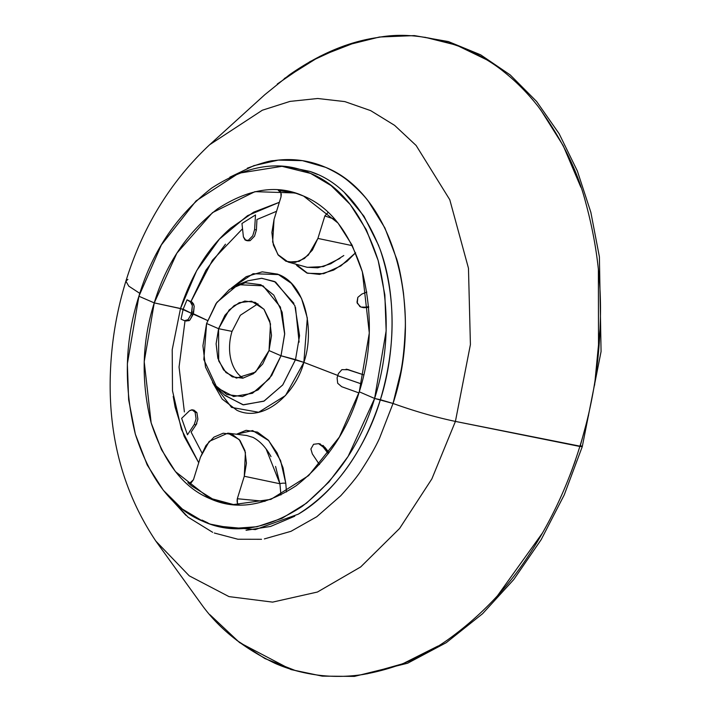 <?xml version="1.0" encoding="UTF-8"?>
<svg xmlns="http://www.w3.org/2000/svg" width="712" height="712" viewBox="0 0 712 712"><rect width="100%" height="100%" fill="white"/><g stroke="black" fill="none" stroke-linecap="round" stroke-linejoin="round"><path stroke-width="1.07" d="M229.843 177.181L253.899 165.647L278.321 160.102L302.44 160.645L325.642 167.356C393.46 194.412 424.637 308.527 393.033 403.464L380.368 399.708C396.077 346.708 396.005 296.637 380.146 249.485C363.191 207.059 339.793 181.044 309.942 171.432L286.58 166.67M378.722 245.622L363.983 216.234L344.563 192.765M317.516 174.467L309.942 171.423L287.443 166.733L281.979 166.323L310.601 173.416L331.142 185.627L350.197 204.451L366.315 229.745L378.161 260.503L384.863 294.955L386.153 330.849L374.61 398.462L380.395 399.717C394.733 355.297 397.163 295.64 380.146 249.485M247.304 168.192C261.722 163.004 270.605 160.494 273.951 160.645C291.982 158.028 309.213 160.271 325.633 167.356C335.405 171.904 343.095 176.576 348.702 181.364C357.985 189.267 364.651 196.085 368.709 201.816L384.889 227.938L396.62 258.785C399.112 266.644 401.399 278.089 403.482 293.122C405.128 310.485 405.698 322.643 405.173 329.594C404.487 346.806 403.001 361.002 400.714 372.18L393.033 403.464C414.785 411.278 435.584 417.259 455.413 421.415L431.864 478.9L399.619 528.446L360.673 566.948L317.445 592.028L272.634 602.121L228.997 596.611L189.25 575.839L155.848 541.102L202.101 605.2C219.207 628.812 243.513 648.187 275.01 663.326C287.897 669.031 302.146 672.947 317.757 675.092C332.486 676.978 347.412 676.809 362.55 674.576C396.201 668.639 425.776 656.188 451.257 637.24C481.846 614.652 507.273 587.943 527.539 557.104C550.029 523.453 567.455 486.581 579.844 446.469L455.413 421.415L470.409 344.572L468.469 268.255L449.779 199.725L416.12 145.47L394.617 125.365L370.667 110.627L344.839 101.602L317.739 98.496L290.015 101.398L262.327 110.227L209.693 144.705C170.702 181.213 142.765 226.701 125.89 281.16L128.774 286.144L139.81 293.371L128.774 286.144L125.89 281.16C119.402 302.191 114.908 323.622 112.425 345.471C104.112 420.133 118.584 485.344 155.848 541.093L189.25 575.839L228.997 596.611L272.634 602.121L317.445 592.028L360.673 566.957L399.61 528.446L431.864 478.9L455.413 421.415C435.584 417.259 414.785 411.278 393.024 403.473L374.61 398.462L359.266 391.805L374.61 398.462C361.278 443.033 337.079 479.034 302.022 506.481C265.843 529.986 232.806 534.926 202.92 521.282C172.651 508.831 150.134 479.799 135.351 434.195C123.576 386.438 124.76 340.452 138.902 296.237L127.359 363.85L128.65 399.743L135.351 434.195L147.206 464.963L163.315 490.257L182.37 509.071L202.92 521.282L210.574 524.192L232.806 528.464L257.014 526.738L282.041 518.309L306.489 503.153L328.917 482.024L348.159 456.348L374.61 398.462C388.752 354.247 389.936 308.26 378.161 260.503C363.378 214.899 340.861 185.868 310.601 173.416C280.706 159.782 247.669 164.712 211.491 188.217C176.434 215.665 152.243 251.674 138.902 296.237L161.366 244.901L196.094 200.864L238.751 173.23L281.979 166.323M138.902 296.237L154.255 302.894L180.51 308.501C191.635 274.36 208.322 247.598 230.581 228.214L253.597 212.203L279.344 202.297L247.589 215.647L219.456 239.045L196.708 270.578L180.51 308.501L191.403 313.298L191.813 311.963L193.628 312.319L193.21 313.663L191.403 313.307L192.365 305.688L190.371 301.852L187.034 299.814L183.153 309.186L154.255 302.894C165.851 264.134 186.9 232.815 217.391 208.945C248.853 188.493 277.582 184.203 303.588 196.067C329.905 206.898 349.494 232.148 362.355 271.815C372.599 313.351 371.566 353.348 359.266 391.805L369.305 333.002L362.355 271.815L352.048 245.062L338.031 223.061L303.588 196.067L295.133 192.97L254.949 191.653L212.505 212.621L176.887 253.134L154.255 302.894C141.946 341.351 140.923 381.347 151.158 422.883C164.018 462.551 183.607 487.8 209.924 498.631C235.93 510.495 264.659 506.205 296.13 485.753C326.621 461.883 347.661 430.573 359.266 391.805L339.393 437.026L308.608 475.607L270.898 499.379L232.949 504.639L209.924 498.631L175.481 471.647L161.473 449.646L151.158 422.883L144.207 361.696L154.255 302.894L138.902 296.237M243.121 378.152A39.178 27.163 101.3 0 1 232.041 331.383L240.353 315.247L257.949 303.793L240.353 315.247L232.041 331.383L218.593 328.695L229.148 309.969L239.259 302.662L251.478 301.212L263.93 309.222L270.489 323.889L269.029 350.571L271.512 335.494L269.786 321.05L264.09 309.426L255.323 302.413L244.803 301.069L234.132 305.582L224.93 315.283L218.593 328.695L206.605 323.497L215.95 303.704L229.549 289.375L245.302 282.717L260.832 284.729L273.764 295.088L282.148 312.23L284.693 333.554L281.017 355.769L269.029 350.571L255.546 372.073L236.446 378.108L225.918 372.518L218.691 360.877L218.593 328.695L232.041 331.383A39.178 27.163 -78.7 0 0 240.309 376.061M282.913 190.772L278.339 190.451L296.308 193.335M184.239 320.569L181.044 319.154L183.153 309.186L191.403 313.298L190.985 314.642L192.792 314.998L189.873 320.053L193.21 313.654L192.792 314.998L190.985 314.642L191.403 313.298L207.584 320.525L193.21 313.663L194.207 306.062L192.178 302.208L190.95 301.47L205.875 270.311L225.482 244.189M193.789 304.362L192.178 302.208L187.034 299.814M280.466 191.679L278.339 190.451L280.92 192.543L281.009 196.93L274.049 219.403L271.886 232.513L273.39 245.07L278.33 255.172L285.957 261.268L295.115 262.443L304.398 258.518L312.399 250.081L317.899 238.422L352.342 245.658L317.899 238.422L324.859 215.95L334.845 219.278M281.311 194.011L281.009 196.93L274.049 219.403L272.643 241.955L277.885 254.576L288.146 262.043L299.102 261.393L308.323 255.127L317.899 238.422L324.859 215.95L328.116 212.354M341.911 369.626L338.431 373.56L341.911 369.626L348.835 369.768L346.13 369.172L363.796 374.895L347.581 369.457M341.68 386.696L358.919 392.908L341.68 386.696L337.693 383.27L337.087 377.894L338.431 373.56L337.746 375.731L361.527 383.982M254.531 236.17L256.409 229.932L256.943 219.51L256.409 229.932L254.602 229.567L256.409 229.932L254.531 236.17L250.108 240.683L254.531 236.17M247.803 240.79L250.108 240.683L245.035 239.953L243.397 236.856L241.964 223.47L255.51 214.944L254.602 229.567L252.733 235.805L248.301 240.318L250.108 240.683L247.705 240.745M337.826 375.473L303.855 362.372C314.508 332.664 306.667 285.557 278.899 274.601L253.134 273.702L231.356 288.146M362.141 307.442L368.727 307.37L363.601 307.726M347.029 261.286L355.608 252.733L340.808 265.95L323.666 273.684L307.584 273.274L295.88 264.179L297.038 265.763L306.783 272.981L319.546 274.405L333.643 270.079L347.029 261.286M255.51 214.944L254.602 229.567L252.733 235.805L248.301 240.318L245.916 240.389L243.397 236.856L241.964 223.47L255.51 214.944M368.647 306.472L366.457 307.157L368.647 306.472M361.794 294.092L366.84 292.062L361.794 294.092L357.825 297.367L356.988 302.253L359.96 306.649M357.825 297.367L357.246 303.205L360.886 307.077L366.449 307.157M288.146 262.043L307.032 267.258L317.668 267.819L330.688 263.796L343.807 255.537M231.391 288.129L246.236 276.657L262.23 271.842L277.796 274.147L291.341 283.323L301.523 298.453L307.317 318.033L303.855 362.372L295.516 359.613L299.565 335.708L294.857 305.635L275.597 282.05L261.847 278.285L247.901 280.795L261.535 278.285L274.494 281.489L293.905 303.33M299.111 342.143L295.489 307.335M225.028 395.543L243.477 404.87L264.143 401.043L282.806 384.854L295.516 359.613L281.017 355.769L269.465 378.651L252.484 393.273L233.634 396.522L216.946 387.702L203.828 359.578L206.605 323.497L202.929 345.747L205.492 367.08L213.885 384.213L226.834 394.555L242.365 396.54L258.109 389.865L271.69 375.536L281.017 355.769L269.029 350.571L262.701 363.974L253.49 373.684L242.801 378.197L232.281 376.844L223.515 369.822L217.836 358.216L216.11 343.78L218.593 328.695L206.605 323.497L216.866 302.36L238.075 284.684L263.057 285.815L280.421 307.086L284.667 334.213L281.017 355.769L303.855 362.372C295.774 393.193 264.072 423.151 236.9 410.281L222.18 399.067L212.559 382.406M192.178 302.208L190.371 301.852M191.697 303.365L192.365 305.688L191.813 311.963L193.628 312.319L194.207 306.062M334.827 219.26L324.859 215.95L328.143 212.381M307.326 267.338L323.399 266.582L340.016 258.385M242.436 228.872L212.461 260.227L191.012 301.505M276.559 211.295L256.943 219.519M298.203 514.215C336.375 491.992 367.089 444.6 380.368 399.708C363.423 452.191 336.037 490.363 298.203 514.215L255.314 529.603L215.763 525.91L210.574 524.192M294.75 516.209L270.596 526.435L246.058 530.324M202.012 520.08L208.002 522.946M185.912 515.346L167.08 494.715L188.03 517.135L212.665 532.318M212.425 498.889L191.564 485.869L187.906 482.62L191.564 485.869L212.407 498.881L234.177 504.755M173.221 396.379L175.152 407.273L184.194 436.42L198.728 462.738L181.427 429.389L172.491 390.763L172.215 349.708L180.51 308.501M186.793 320.587L188.03 319.697L190.985 314.642L188.03 319.697L184.541 320.694L185.022 320.854L179.05 367.054L184.39 411.928M265.006 501.364L237.318 498.729L244.278 476.257L279.914 483.751L280.928 494.982L279.914 483.751L275.562 466.431M270.996 456.614C266.092 447.59 260.103 441.182 253.018 437.399L246.761 435.513L227.84 433.154L209.203 441.387L200.428 457.238L193.468 479.71L189.534 483.341L187.906 482.62L191.012 483.003L193.468 479.71L200.428 457.238L205.928 445.578L213.929 437.141L223.212 433.216L232.37 434.391L239.997 440.497L244.937 450.589L246.441 463.156L244.278 476.257L237.318 498.729L237.407 503.126L239.063 505.004M337.693 383.279L337.087 377.894L337.755 375.714L361.536 383.964M193.975 410.174L196.895 412.577L197.883 419.154L196.067 424.842L191.119 432.131L201.986 452.939M236.491 434.231L246.103 430.324L257.513 432.131L268.255 440.105L277.066 452.832L283.065 467.909L285.779 483.332L286.473 491.983L285.779 483.332A5.109 1.958 -3.8 0 0 279.914 483.751A5.109 1.958 176.2 0 1 285.779 483.332L280.59 460.584L268.718 440.612L252.609 430.564L236.491 434.231M319.198 443.718L324.966 447.385L329.06 452.681L323.034 445.401M337.835 375.455L303.855 362.363L285.512 395.543L258.643 412.266L231.525 407.397L212.577 382.424M189.873 320.053L186.348 321.059M197.883 419.154L196.895 412.577L195.088 412.221L191.937 409.783L189.597 410.664L181.64 418.345L187.47 434.774L194.269 424.486L196.085 418.807L195.088 412.221L192.436 409.872L189.597 410.664L181.64 418.345L187.47 434.774L194.26 424.486L196.067 424.842L191.127 432.122M323.159 447.02L324.966 447.385L323.159 447.02L328.321 453.678L323.159 447.02L318.611 443.647L323.159 447.02M312.328 453.909L319.439 464.58L312.319 453.909L310.886 449.005L313.565 444.288L318.611 443.647L313.565 444.297L310.886 449.005M227.84 433.154L239.223 439.553L245.409 452.414L244.278 476.257L279.914 483.751L266.155 449.058M224.494 395.018L242.97 404.799L263.805 401.221L282.673 385.032L295.516 359.613M185.022 320.854L189.098 320.676M194.26 424.486L196.067 424.842L196.832 423.56M193.735 410.139L196.895 412.577L195.088 412.221L196.085 418.807L194.269 424.486M320.4 444.003L318.611 443.647M239.988 505.209C237.577 504.674 236.695 502.521 237.318 498.729L264.971 501.373M575.51 460.21L570.214 474.61M236.731 640.328L264.962 658.573L295.418 670.562M366.858 673.881L402.814 663.744L437.996 646.051M497.75 595.383L542.704 532.656M210.013 614.794L239.588 642.607L291.012 669.574L322.242 676.133L354.407 676.4L407.629 663.219L446.264 642.669L482.576 613.717L513.761 579.55L541.209 539.589L564.242 494.893L582.283 446.611L579.844 446.469C592.286 406.392 599.095 364.936 600.287 322.1C601.64 283.1 596.789 243.335 585.745 202.786C577.699 171.174 561.893 139.151 538.325 106.72C527.984 93.495 516.663 81.987 504.381 72.215C493.843 63.519 480.814 55.661 465.283 48.647C432.949 36.214 403.793 32.503 377.823 37.505C348.658 41.59 319.163 54.05 289.339 74.876L264.864 94.651L209.693 144.705L262.327 110.227L290.015 101.398L317.739 98.496L344.839 101.602L370.667 110.627L394.617 125.365L416.12 145.47L449.779 199.725L468.469 268.255L470.409 344.572L455.413 421.415L582.283 446.611L580.378 445.427L588.548 415.381M393.033 403.464L379.621 438.013C375.847 446.469 369.964 456.855 361.972 469.172C358.563 474.895 351.497 483.751 340.763 495.739L316.778 516.725L290.977 531.321L264.366 538.913M261.518 539.296L237.924 539.242L214.33 533.021M125.89 281.16L127.902 279.371M600.492 324.441L594.6 385.165M284.266 78.587L319.946 56.293L356.819 41.963M424.815 37.238L456.552 45.176L486.518 59.692M540.595 109.675L563.228 145.711L580.858 187.22M598.383 269.723L598.525 352.315M286.607 166.67L287.497 166.733M251.478 301.212L251.932 301.301M243.023 283.145L247.696 280.884M247.838 280.822L238.075 284.684M248.079 240.843L246.272 240.487M217.427 388.173L225.01 395.534M192.276 409.836L194.073 410.192M277.28 84.025L310.076 61.552L344.368 45.755L379.407 37.024L414.366 35.6L448.4 41.572L480.627 54.815L510.255 74.965L536.617 101.478L559.134 133.714L577.334 170.933L590.844 212.283L599.397 256.836L601.07 351.532L582.283 446.611"/></g></svg>

